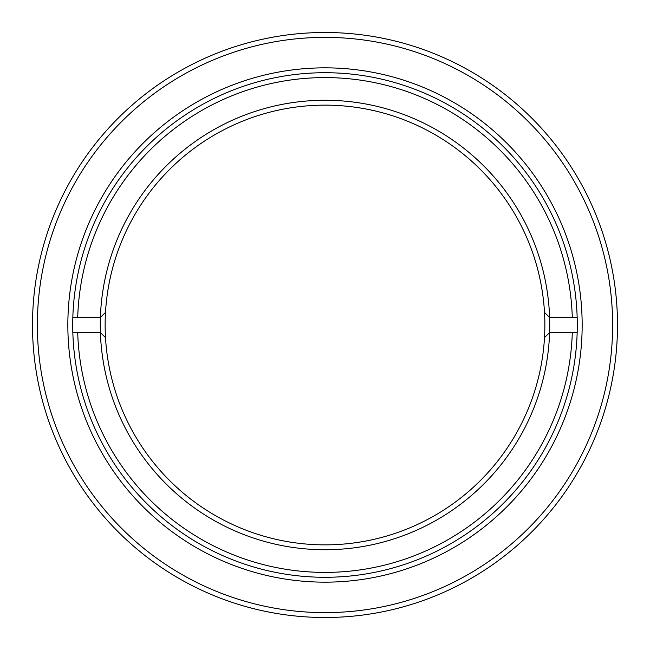 <?xml version="1.0" encoding="UTF-8"?>
<svg xmlns="http://www.w3.org/2000/svg" width="650" height="650" viewBox="0 0 650 650"><rect width="100%" height="100%" fill="white"/><g stroke="black" fill="none" stroke-linecap="round" stroke-linejoin="round"><path stroke-width="0.97" d="M67.844 325A257.156 257.156 0 0 1 325 67.844A257.156 257.156 0 0 1 582.156 325A257.156 257.156 0 0 1 325 582.156A257.156 257.156 0 0 1 67.844 325M577.281 325A252.281 252.281 0 0 0 325 72.719A252.281 252.281 0 0 0 72.719 325A252.281 252.281 0 0 0 325 577.281A252.281 252.281 0 0 0 577.281 325M37.375 325A287.625 287.625 0 0 0 325 612.625A287.625 287.625 0 0 0 612.625 325A287.625 287.625 0 0 0 325 37.375A287.625 287.625 0 0 0 37.375 325M617.5 325A292.5 292.5 0 0 1 325 617.5A292.5 292.5 0 0 1 32.5 325A292.5 292.5 0 0 1 325 32.5A292.5 292.5 0 0 1 617.5 325M545.529 336.554L544.505 337.545A219.863 219.863 0 0 0 325 105.138A219.863 219.863 0 0 0 105.495 337.545A219.863 219.863 0 0 0 325 544.863A219.863 219.863 0 0 0 544.505 337.545L549.608 332.613A224.738 224.738 0 0 1 325 549.738A224.738 224.738 0 0 1 100.392 317.379L72.832 317.379M105.495 312.455L100.392 317.379A224.738 224.738 0 0 1 325 100.263A224.738 224.738 0 0 1 549.608 317.379L572.293 317.379A247.406 247.406 0 0 0 325 77.594A247.406 247.406 0 0 0 77.707 317.379M105.495 337.545L100.392 332.613L77.707 332.613A247.406 247.406 0 0 0 325 572.406A247.406 247.406 0 0 0 572.293 332.613L549.608 332.613A224.738 224.738 0 0 0 549.608 317.379L544.505 312.455M72.832 332.613L77.707 332.613M577.168 317.379L572.293 317.379M572.293 332.613L577.168 332.613"/></g></svg>
